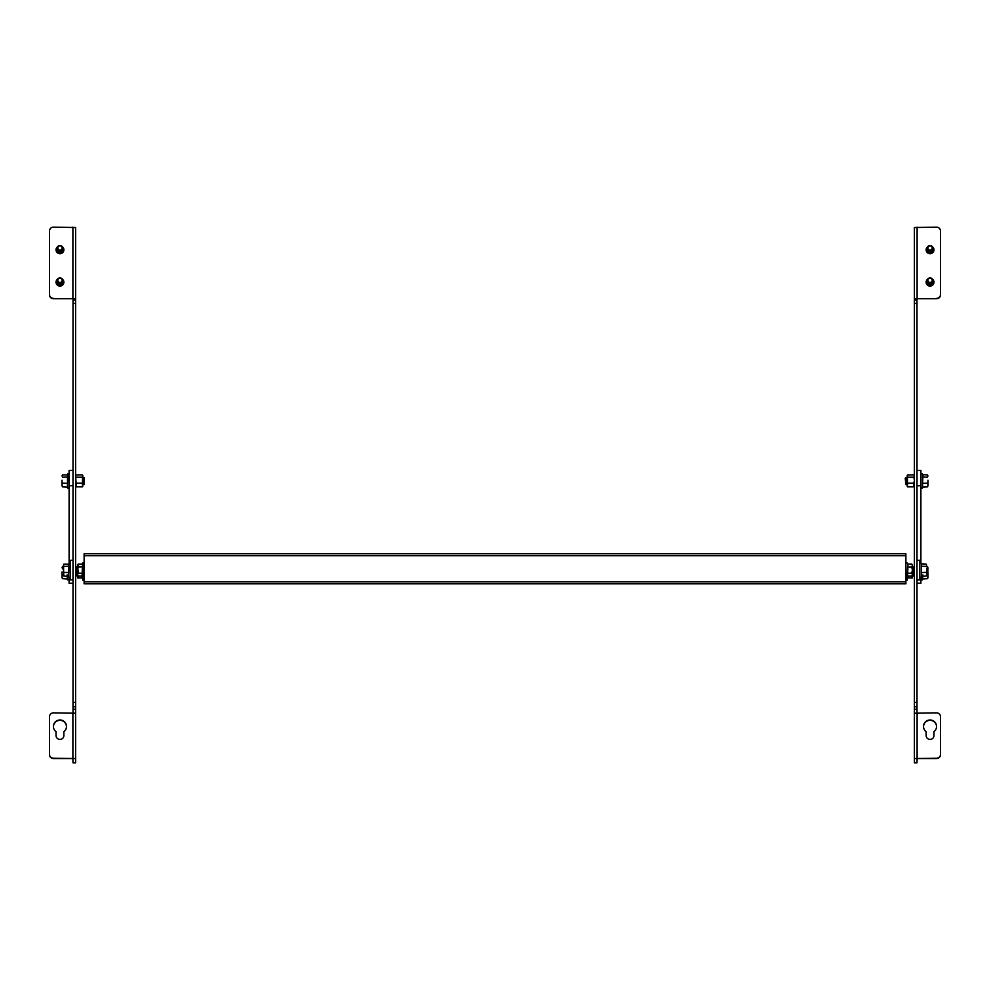 <?xml version="1.0" encoding="UTF-8"?>
<svg xmlns="http://www.w3.org/2000/svg" width="990" height="990" viewBox="0 0 990 990"><rect width="100%" height="100%" fill="white"/><g stroke="black" fill="none" stroke-linecap="round" stroke-linejoin="round"><path stroke-width="1.49" d="M912.409 567.221L912.693 573.359L912.916 566.825L913.733 573.359L914.376 567.406M913.324 567.406L913.733 573.359M921.603 564.114L921.195 576.39L921.195 563.793L926.182 564.114L926.652 565.265L926.405 564.436M921.269 576.267L921.195 563.793M926.652 569.411L926.652 574.237L926.652 569.411M921.195 576.39L926.182 576.081L926.652 574.237L926.405 575.747M926.182 576.081L927.494 574.918L927.964 576.799L927.729 567.084M926.182 564.114L926.652 565.265M921.195 566.231L926.182 566.416M921.195 572.517L926.182 572.406M73.013 579.893L70.401 579.893L70.401 560.291L73.013 560.291M905.813 484.16L905.231 478.207L905.813 477.625L905.813 484.16L905.862 477.625L906.914 484.16L907.05 477.836M906.271 478.207L906.679 484.16M922.915 474.915L922.507 487.191L922.507 474.594L927.494 474.915L927.964 476.066L927.704 475.237M922.569 487.068L922.507 474.594M927.964 480.212L927.964 485.038L927.964 480.212M922.507 487.191L927.494 486.87L927.964 485.038L927.704 486.548M927.494 486.87L927.964 485.719M927.494 474.915L927.964 476.066M922.507 477.019L927.494 477.217M922.507 483.318L927.494 483.194M907.298 475.237L907.521 483.194L913.906 483.194L914.376 480.212L913.906 477.217L907.521 477.217L907.298 486.548M913.906 474.915L914.376 476.066L913.906 474.915L907.521 474.915L907.521 477.217M907.521 474.915L907.05 476.066M914.376 476.066L913.906 477.217M913.906 483.194L913.906 486.87L907.521 486.87L907.521 483.194M907.521 486.87L907.05 485.719M913.906 486.87L914.376 485.719M930.043 250.074A2.153 2.141 180 0 1 927.89 247.946A2.153 2.141 180 0 1 930.043 245.805A2.153 2.141 180 0 1 932.209 247.946A2.153 2.141 180 0 1 930.043 250.074M930.043 250.136A2.215 2.19 180 0 1 927.828 247.946A2.215 2.19 180 0 1 930.043 245.755A2.215 2.19 180 0 1 932.258 247.946A2.215 2.19 180 0 1 930.043 250.136M930.043 250.94A2.747 2.723 180 0 1 927.308 248.23A2.747 2.723 180 0 1 930.043 245.508A2.475 2.463 -0 0 0 927.568 248.007A2.475 2.463 -0 0 0 930.043 250.458A2.475 2.463 -0 0 0 932.53 248.007A2.475 2.463 -0 0 0 930.043 245.545A2.747 2.723 180 0 1 932.79 248.23A2.747 2.723 180 0 1 930.043 250.94M932.79 248.342A2.747 2.723 180 0 1 930.043 251.188A2.747 2.723 180 0 1 927.308 248.342M932.79 248.589A2.747 2.723 180 0 1 930.043 251.423A2.747 2.723 180 0 1 927.308 248.589M932.79 248.824A2.747 2.723 180 0 1 930.043 251.658A2.747 2.723 180 0 1 927.308 248.824M932.79 249.059A2.747 2.723 180 0 1 930.043 251.906A2.747 2.723 180 0 1 927.308 249.059M932.79 249.307A2.747 2.723 180 0 1 930.043 252.141A2.747 2.723 180 0 1 927.308 249.307M932.79 249.542A2.747 2.723 180 0 1 930.043 252.376A2.747 2.723 180 0 1 927.308 249.542M932.79 249.777A2.747 2.723 180 0 1 930.043 252.623A2.747 2.723 180 0 1 927.308 249.777M932.79 250.012A2.747 2.723 180 0 1 930.043 252.858A2.747 2.723 180 0 1 927.308 250.012M932.79 250.136L932.79 250.161A2.747 2.723 180 0 1 930.043 252.883A2.747 2.723 180 0 1 927.308 250.148L927.308 250.161M930.043 282.459A2.153 2.141 180 0 1 927.89 280.319A2.153 2.141 180 0 1 930.043 278.19A2.153 2.141 180 0 1 932.209 280.319A2.153 2.141 180 0 1 930.043 282.459M930.043 282.521A2.215 2.19 180 0 1 927.828 280.331A2.215 2.19 180 0 1 930.043 278.128A2.215 2.19 180 0 1 932.258 280.331A2.215 2.19 180 0 1 930.043 282.521M930.043 283.326A2.747 2.723 180 0 1 927.308 280.603A2.747 2.723 180 0 1 930.043 277.881A2.747 2.723 180 0 1 932.79 280.603A2.747 2.723 180 0 1 930.043 283.326M930.043 277.93A2.475 2.463 -0 0 0 927.568 280.393A2.475 2.463 -0 0 0 930.043 282.843A2.475 2.463 -0 0 0 932.53 280.393A2.475 2.463 -0 0 0 930.043 277.93M932.79 280.727A2.747 2.723 180 0 1 930.043 283.561A2.747 2.723 180 0 1 927.308 280.727M932.79 280.962A2.747 2.723 180 0 1 930.043 283.808A2.747 2.723 180 0 1 927.308 280.962M932.79 281.21A2.747 2.723 180 0 1 930.043 284.043A2.747 2.723 180 0 1 927.308 281.21M932.79 281.445A2.747 2.723 180 0 1 930.043 284.279A2.747 2.723 180 0 1 927.308 281.445M932.79 281.68A2.747 2.723 180 0 1 930.043 284.526A2.747 2.723 180 0 1 927.308 281.68M932.79 281.915A2.747 2.723 180 0 1 930.043 284.761A2.747 2.723 180 0 1 927.308 281.915M932.79 282.162A2.747 2.723 180 0 1 930.043 284.996A2.747 2.723 180 0 1 927.308 282.162M932.79 282.397A2.747 2.723 180 0 1 930.043 285.244A2.747 2.723 180 0 1 927.308 282.397M932.79 282.521L932.79 282.546A2.747 2.723 180 0 1 930.043 285.269A2.747 2.723 180 0 1 927.308 282.534L927.308 282.546M73.013 470.374L69.102 470.374L69.102 562.926M73.013 485.719L69.102 485.719M69.102 577.257L69.102 583.221L73.013 583.221M56.034 731.647A6.534 6.472 180 0 1 59.957 719.99A6.534 6.472 180 0 1 63.867 731.647L63.867 735.533A3.923 3.886 180 0 1 59.957 739.419A3.923 3.886 180 0 1 56.034 735.533L56.034 731.647M53.423 726.635A6.534 6.472 180 0 1 59.957 720.336A6.534 6.472 180 0 1 66.478 726.635M62.16 278.994A3.923 3.886 180 0 1 59.957 286.085A3.923 3.886 180 0 1 57.742 278.994M62.16 246.609A3.923 3.886 180 0 1 59.957 253.7A3.923 3.886 180 0 1 57.742 246.609M73.013 298.745L53.423 298.733L75.624 298.733L73.013 298.733L73.013 706.761L75.624 706.761L75.624 709.323L73.013 709.323L73.013 712.874M75.624 709.323L75.624 735.335M53.423 758.538L72.889 758.538L73.013 762.845L75.624 762.807L75.624 713.221L53.423 712.874A3.923 3.886 180 0 0 49.5 716.76L49.5 754.652A3.923 3.886 0 0 0 53.423 758.538L53.423 758.204A3.923 3.886 180 0 1 49.5 754.318M73.013 706.761L73.013 709.323M73.013 303.435L75.624 303.435L75.624 227.514L53.423 227.156A3.923 3.886 180 0 0 49.5 231.041L49.5 294.847A3.923 3.886 0 0 0 53.423 298.733M75.624 300.019L73.013 300.057L75.624 300.019M75.624 303.435L75.624 702.368L73.013 702.368M75.624 706.761L75.624 702.368M53.423 298.386A3.923 3.886 180 0 1 49.5 294.5M56.034 282.373A3.923 3.886 180 0 1 57.408 279.588M62.494 279.588A3.923 3.886 180 0 1 63.867 282.373M56.034 249.987A3.923 3.886 180 0 1 57.408 247.203M62.494 247.203A3.923 3.886 180 0 1 63.867 249.987M53.423 758.204L75.624 758.563M77.455 573.148L77.047 575.97L77.047 573.321M77.047 575.97L76.824 572.987M76.416 573.148L76.007 575.97L76.007 573.321M76.007 575.97L75.772 572.987M67.493 575.042L67.493 578.989L62.506 578.68L62.036 576.799L62.271 578.321M62.036 571.935L62.036 576.799L62.036 571.935M62.271 567.084L62.036 567.839M62.036 577.566L62.506 578.68M67.493 578.989L67.085 574.918M68.805 576.39L68.805 563.793L68.805 576.39L63.818 576.081L62.506 574.918M63.348 568.953L62.506 568.953M63.348 566.738L62.506 566.738M936.577 726.462A6.534 6.472 -0 0 0 930.043 719.99A6.534 6.472 -0 0 0 926.133 731.647L926.133 735.533A3.923 3.886 -0 0 0 930.043 739.419A3.923 3.886 -0 0 0 933.966 735.533L933.966 731.647A6.534 6.472 -0 0 0 936.577 726.462M936.577 726.635A6.534 6.472 -0 0 0 930.043 720.336A6.534 6.472 -0 0 0 923.521 726.635M927.84 278.994A3.923 3.886 -0 0 0 930.043 286.085A3.923 3.886 -0 0 0 932.258 278.994M933.966 282.373A3.923 3.886 -0 0 0 932.592 279.588M927.506 279.588A3.923 3.886 -0 0 0 926.133 282.373M927.84 246.609A3.923 3.886 -0 0 0 930.043 253.7A3.923 3.886 -0 0 0 932.258 246.609M933.966 249.987A3.923 3.886 -0 0 0 932.592 247.203M927.506 247.203A3.923 3.886 -0 0 0 926.133 249.987M916.988 298.745L936.577 298.733L914.376 298.733L916.988 298.733L916.988 706.761L914.376 706.761L914.376 709.323L916.988 709.323L916.988 712.874M914.376 709.323L914.376 713.221L936.577 712.874A3.923 3.886 -0 0 1 940.5 716.76L940.5 754.652A3.923 3.886 180 0 1 936.577 758.538L936.577 758.204A3.923 3.886 -0 0 0 940.5 754.318M936.577 758.538L917.111 758.538L916.988 762.845L914.376 762.845L914.376 713.221M916.988 300.057L914.376 300.057L916.988 300.019M916.988 706.761L916.988 709.323M914.376 706.761L914.376 702.368L916.988 702.368M916.988 303.435L914.376 303.435L914.376 702.368M914.376 303.435L914.376 227.514L936.577 227.156A3.923 3.886 -0 0 1 940.5 231.041L940.5 294.847A3.923 3.886 180 0 1 936.577 298.733M936.577 298.386A3.923 3.886 -0 0 0 940.5 294.5M936.577 758.204L914.376 758.563M84.187 484.16L84.187 477.625M84.138 484.16L83.321 477.625L83.086 484.16L83.321 477.625M67.493 487.191L67.493 474.594L67.493 487.191L62.506 486.87L62.036 485.038L62.296 486.548M67.493 474.594L67.827 473.616L69.102 473.839M62.036 480.212L62.036 485.038L62.036 480.212M62.296 475.237L62.036 476.066M62.036 485.719L62.506 486.87M67.493 483.318L62.506 483.194M67.493 477.019L62.506 477.217M67.085 474.915L62.506 474.915M916.988 470.374L920.898 470.374L920.898 485.719L916.988 485.719M920.898 485.719L920.898 562.926M920.898 577.257L920.898 583.221L916.988 583.221M81.824 576.13L82.071 577.937L77.591 577.937L77.591 575.314L78.247 576.13L82.071 576.13L82.479 563.743L82.814 577.356L82.814 562.827L84.125 563.062M78.247 573.111L77.591 574.621L78.247 576.13L77.591 574.621L78.247 564.053L77.591 565.562L78.247 573.111L82.479 573.272M82.479 566.911L78.247 567.072M82.071 564.053L78.247 564.053M59.957 278.19A2.153 2.141 180 0 1 62.11 280.319A2.153 2.141 180 0 1 59.957 282.459A2.153 2.141 180 0 1 57.791 280.319A2.153 2.141 180 0 1 59.957 278.19M59.957 278.128A2.215 2.19 180 0 1 62.172 280.331A2.215 2.19 180 0 1 59.957 282.521A2.215 2.19 180 0 1 57.742 280.331A2.215 2.19 180 0 1 59.957 278.128M59.957 277.881A2.747 2.723 180 0 1 62.692 280.603A2.747 2.723 180 0 1 59.957 283.326A2.747 2.723 180 0 1 57.21 280.603A2.747 2.723 180 0 1 59.957 277.881M59.957 282.843A2.475 2.463 0 0 0 62.432 280.393A2.475 2.463 0 0 0 59.957 277.93A2.475 2.463 0 0 0 57.469 280.393A2.475 2.463 0 0 0 59.957 282.843M62.692 280.727A2.747 2.723 180 0 1 59.957 283.561A2.747 2.723 180 0 1 57.21 280.727M62.692 280.962A2.747 2.723 180 0 1 59.957 283.808A2.747 2.723 180 0 1 57.21 280.962M62.692 281.21A2.747 2.723 180 0 1 59.957 284.043A2.747 2.723 180 0 1 57.21 281.21M62.692 281.445A2.747 2.723 180 0 1 59.957 284.279A2.747 2.723 180 0 1 57.21 281.445M62.692 281.68A2.747 2.723 180 0 1 59.957 284.526A2.747 2.723 180 0 1 57.21 281.68M62.692 281.915A2.747 2.723 180 0 1 59.957 284.761A2.747 2.723 180 0 1 57.21 281.915M62.692 282.162A2.747 2.723 180 0 1 59.957 284.996A2.747 2.723 180 0 1 57.21 282.162M62.692 282.397A2.747 2.723 180 0 1 59.957 285.244A2.747 2.723 180 0 1 57.21 282.397M62.692 282.521L62.692 282.546A2.747 2.723 180 0 1 59.957 285.269A2.747 2.723 180 0 1 57.21 282.534L57.21 282.546M912.545 573.148L913.176 575.97L913.176 572.987M912.953 573.321L912.953 575.97M913.584 573.148L914.228 575.97L914.228 572.987M913.993 573.321L913.993 575.97M922.915 574.918L922.507 578.989L922.507 575.042M922.507 578.989L927.494 578.68L927.964 576.799L927.729 578.321M927.494 578.68L927.964 577.566M926.652 566.738L927.964 567.839L927.494 574.918M927.494 566.738L927.964 567.839M926.652 568.953L927.494 568.953M82.702 486.548L82.702 475.237M82.479 474.915L82.95 476.066L82.479 474.915L76.094 474.915L75.624 476.066L76.094 483.194L82.479 483.194L82.479 477.217L76.094 477.217M76.094 474.915L75.624 476.066M82.95 476.066L82.479 477.217M82.479 483.194L82.479 486.87L76.094 486.87L76.094 483.194M76.094 486.87L75.624 485.719M82.479 486.87L82.95 485.719M916.988 560.291L919.599 560.291L919.599 579.893L916.988 579.893M907.805 576.143L907.187 579.967A0.668 0.668 0 0 1 905.875 579.744M907.521 573.272L911.753 573.111L912.409 570.091L911.753 567.072L907.929 567.072L907.521 576.44L907.929 564.053L911.753 564.053L912.409 564.869L912.409 577.937L911.753 577.937L912.409 575.314M908.177 576.13L907.929 577.937L911.753 577.937M905.875 555.736L905.875 583.815L84.125 583.815L84.125 553.757L905.875 553.757L905.875 555.736L84.125 555.736M59.957 245.805A2.153 2.141 180 0 1 62.11 247.946A2.153 2.141 180 0 1 59.957 250.074A2.153 2.141 180 0 1 57.791 247.946A2.153 2.141 180 0 1 59.957 245.805M59.957 245.755A2.215 2.19 180 0 1 62.172 247.946A2.215 2.19 180 0 1 59.957 250.136A2.215 2.19 180 0 1 57.742 247.946A2.215 2.19 180 0 1 59.957 245.755M59.957 245.508A2.747 2.723 180 0 1 62.692 248.23A2.747 2.723 180 0 1 59.957 250.94A2.747 2.723 180 0 1 57.21 248.23A2.747 2.723 180 0 1 59.957 245.508A2.475 2.463 0 0 0 57.469 248.007A2.475 2.463 0 0 0 59.957 250.458A2.475 2.463 0 0 0 62.432 248.007A2.475 2.463 0 0 0 59.957 245.545M62.692 248.342A2.747 2.723 180 0 1 59.957 251.188A2.747 2.723 180 0 1 57.21 248.342M62.692 248.589A2.747 2.723 180 0 1 59.957 251.423A2.747 2.723 180 0 1 57.21 248.589M62.692 248.824A2.747 2.723 180 0 1 59.957 251.658A2.747 2.723 180 0 1 57.21 248.824M62.692 249.059A2.747 2.723 180 0 1 59.957 251.906A2.747 2.723 180 0 1 57.21 249.059M62.692 249.307A2.747 2.723 180 0 1 59.957 252.141A2.747 2.723 180 0 1 57.21 249.307M62.692 249.542A2.747 2.723 180 0 1 59.957 252.376A2.747 2.723 180 0 1 57.21 249.542M62.692 249.777A2.747 2.723 180 0 1 59.957 252.623A2.747 2.723 180 0 1 57.21 249.777M62.692 250.012A2.747 2.723 180 0 1 59.957 252.858A2.747 2.723 180 0 1 57.21 250.012M62.692 250.136L62.692 250.161A2.747 2.723 180 0 1 59.957 252.883A2.747 2.723 180 0 1 57.21 250.148L57.21 250.161M77.307 568.099L77.084 573.359L77.307 568.099M77.084 573.359L76.267 566.825L76.032 573.359L76.267 566.825M68.805 563.793L69.139 562.815L70.401 563.038M63.595 564.436L63.595 575.747M63.348 565.265L63.818 576.081M68.805 572.517L63.818 572.406M68.805 566.231L63.818 566.416M68.397 564.114L63.818 564.114M907.521 566.911L907.187 579.967M911.753 567.072L912.409 565.562L911.753 564.053L912.409 565.562M907.929 576.13L911.753 576.13L912.409 574.621L911.753 573.111M82.182 576.143L82.814 579.967L82.814 577.356L84.125 577.133M84.125 579.744A0.668 0.668 0 0 1 82.814 579.967M77.591 575.314L78.247 577.937M72.889 298.386L72.889 227.156M72.889 758.204L72.889 712.874M67.419 578.853L67.827 576.081M917.111 298.386L917.111 227.156M917.111 758.204L917.111 712.874M67.431 487.068L67.827 473.616M922.173 576.081L922.173 579.979L920.898 579.756M905.875 581.835L84.125 581.835M68.731 576.267L69.139 562.815M920.861 577.368L919.599 577.145M920.861 562.815L919.599 563.038M922.173 488.169L920.898 487.946M922.173 473.616L920.898 473.839M73.013 762.845L75.624 762.845M67.827 579.979L69.102 579.756M916.988 762.845L914.376 762.845M67.827 488.169L69.102 487.946M82.479 563.743L82.814 562.827M922.581 578.853L922.173 579.979M69.139 577.368L70.401 577.145M907.187 562.827L905.875 563.062M907.521 576.44L907.187 577.356L905.875 577.133"/></g></svg>
